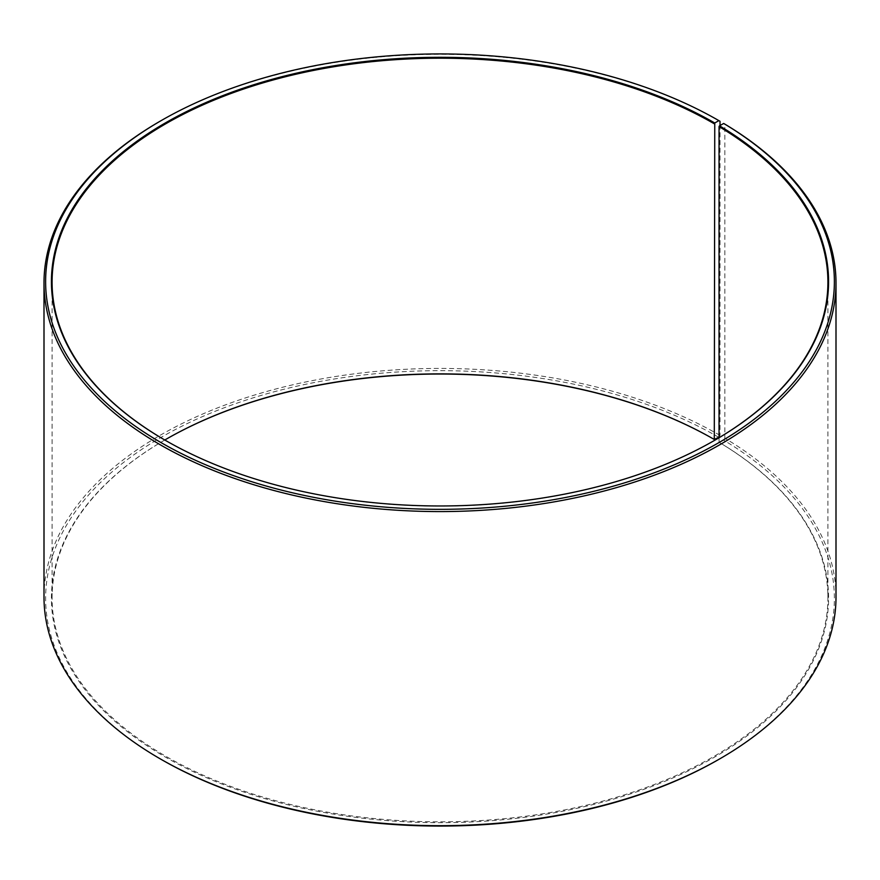 <?xml version="1.0" encoding="UTF-8"?>
<svg xmlns="http://www.w3.org/2000/svg" width="880" height="880" viewBox="0 0 880 880"><rect width="100%" height="100%" fill="white"/><g stroke="black" fill="none" stroke-linecap="round" stroke-linejoin="round"><path stroke-width="0.66" stroke-dasharray="4.4 3.3" d="M164.791 440A387.915 223.96 -0 0 0 52.085 597.839A387.915 223.96 -0 0 0 165.704 756.206A387.915 223.96 -0 0 0 588.445 804.749A387.915 223.96 -0 0 0 827.915 597.839A387.915 223.96 -0 0 0 719.048 442.266L723.701 440.198L724.856 438.229L724.856 124.135M719.048 437.734L719.048 442.266M165.473 440.396A387.915 223.96 -0 0 0 165.693 440.528L165.704 440.528A387.915 223.96 -0 0 0 714.307 440.528A387.915 223.96 -0 0 0 714.527 440.396M720.016 121.286A396 228.624 -0 0 0 159.984 121.286M719.048 437.063L720.016 435.38L720.016 125.51M720.016 435.38A396 228.624 -0 0 0 288.453 385.825A396 228.624 -0 0 0 44 597.047M718.872 437.36A394.383 227.7 -0 0 0 161.128 437.36A394.383 227.7 -0 0 0 161.117 759.363M165.473 439.604A388.564 224.334 -0 0 0 165.242 439.736A388.564 224.334 -0 0 0 165.242 756.998A388.564 224.334 -0 0 0 712.349 758.373A388.564 224.334 -0 0 0 719.51 442.53M718.872 759.374A394.383 227.7 -0 0 0 723.701 440.198M836 597.047A396 228.624 -0 0 0 724.856 438.229M827.915 597.839L827.915 282.161M52.085 597.839L52.085 282.161"/><path stroke-width="1.32" d="M714.527 440.396A387.915 223.96 -0 0 0 827.915 282.161A387.915 223.96 -0 0 0 719.048 126.588L719.048 437.734M720.016 125.51L720.016 121.286L718.872 120.626L714.758 123.002A388.564 224.334 -0 0 0 165.242 123.002A388.564 224.334 -0 0 0 165.242 440.264A388.564 224.334 -0 0 0 714.758 440.264A388.564 224.334 -0 0 0 719.51 125.796L719.048 126.588M718.872 120.626A394.383 227.7 -0 0 0 161.128 120.626A394.383 227.7 -0 0 0 161.128 442.64A394.383 227.7 -0 0 0 716.43 444.037A394.383 227.7 -0 0 0 723.701 123.464L719.51 125.796M161.128 120.626L159.984 121.286A396 228.624 -0 0 0 44 282.953A396 228.624 -0 0 0 159.984 444.62A396 228.624 -0 0 0 591.547 494.175A396 228.624 -0 0 0 836 282.953A396 228.624 -0 0 0 724.856 124.135L723.701 123.464M44 282.953L44 597.047A396 228.624 -0 0 0 159.984 758.714L161.128 759.374A394.383 227.7 -0 0 0 718.872 759.374L720.016 758.714A396 228.624 -0 0 0 836 597.047L836 282.953M714.758 123.002L714.296 439.472L719.048 437.063M161.117 759.363A394.383 227.7 -0 0 0 161.128 759.374L159.984 758.714A396 228.624 -0 0 0 720.016 758.714M714.296 439.472A387.915 223.96 -0 0 0 165.693 439.472A387.915 223.96 -0 0 0 164.791 440M714.758 439.736A388.564 224.334 -0 0 0 165.473 439.604M714.296 123.794A387.915 223.96 -0 0 0 291.555 75.251A387.915 223.96 -0 0 0 52.085 282.161A387.915 223.96 -0 0 0 165.473 440.396"/></g></svg>
